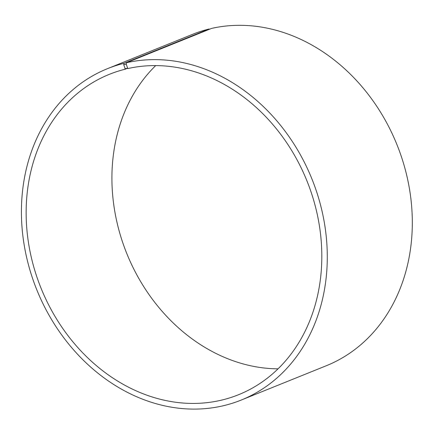 <?xml version="1.0" encoding="UTF-8"?>
<svg xmlns="http://www.w3.org/2000/svg" width="434" height="434" viewBox="0 0 434 434"><rect width="100%" height="100%" fill="white"/><g stroke="black" fill="none" stroke-linecap="round" stroke-linejoin="round"><path stroke-width="0.65" d="M126.538 62.713A178.683 148.309 68 0 1 316.071 190.13A178.683 148.309 68 0 1 241.201 400.072L326.227 365.77A178.683 148.309 68 0 0 401.103 155.828A178.683 148.309 68 0 0 211.564 28.411L126.538 62.713L126.24 64.107L127.759 68.583A172.727 143.366 68 0 1 310.977 191.752A172.727 143.366 68 0 1 238.602 394.696A172.727 143.366 68 0 1 41.024 288.143A172.727 143.366 68 0 1 109.363 74.328A172.727 143.366 68 0 1 125.317 69.163L127.46 68.295M278.031 368.835A172.727 143.366 68 0 1 126.793 253.548A172.727 143.366 68 0 1 155.703 65.588M241.201 400.072A178.683 148.309 68 0 1 36.814 289.847A178.683 148.309 68 0 1 107.507 68.653L192.533 34.351A178.683 148.309 68 0 1 209.042 29.013L124.01 63.31L123.728 64.699L125.317 69.163M209.351 29.306L209.042 29.013M107.507 68.653A178.683 148.309 68 0 1 124.01 63.31M126.24 64.107L123.728 64.699M127.39 68.225L124.938 68.805"/></g></svg>
